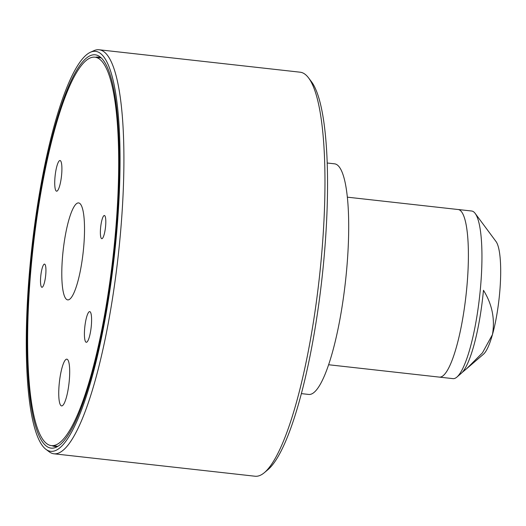 <?xml version="1.0" encoding="UTF-8"?>
<svg xmlns="http://www.w3.org/2000/svg" width="526" height="526" viewBox="0 0 526 526"><rect width="100%" height="100%" fill="white"/><g stroke="black" fill="none" stroke-linecap="round" stroke-linejoin="round"><path stroke-width="0.79" d="M457.798 209.486A84.331 17.371 96.4 0 1 458.107 209.506A84.318 17.371 96.4 0 1 467.108 231.098A84.318 17.371 96.4 0 1 461.683 324.299A84.318 17.371 96.4 0 1 439.407 377.109A84.331 17.371 96.4 0 1 439.098 377.076M327.172 163.001L334.543 163.823A116.029 23.907 96.4 0 1 346.93 193.509A116.029 23.907 96.4 0 1 339.461 321.767A116.029 23.907 96.4 0 1 308.808 394.447L301.437 393.626M462.209 372.415L466.661 368.68L482.434 352.867L492.448 334.615A58.077 11.966 96.4 0 0 499.608 253.295A58.077 11.966 96.4 0 0 496.025 241.539L475.175 213.418A84.331 17.371 96.4 0 0 471.664 211.018L458.107 209.506A84.331 17.371 96.4 0 1 466.832 228.981A84.331 17.371 96.4 0 1 461.966 322.806A84.331 17.371 96.4 0 1 439.401 377.122L328.645 364.748M475.175 213.418A84.331 17.371 96.4 0 1 480.383 230.493A84.331 17.371 96.4 0 1 477.023 315.607A84.331 17.371 96.4 0 1 456.916 377.07A84.331 17.371 96.4 0 1 452.958 378.635L439.401 377.122M29.121 285.585A197.907 40.772 96.4 0 1 99.868 56.729A197.907 40.772 96.4 0 1 117.199 217.225A197.907 40.772 96.4 0 1 56.295 447.179A197.907 40.772 96.4 0 1 29.121 285.585M101.406 58.077A195.896 40.357 -83.6 0 0 98.27 57.097A195.896 40.357 -83.6 0 0 95.462 57.249M28.371 286.164A201.261 41.462 -83.6 0 0 45.992 449.375A201.261 41.462 -83.6 0 0 117.942 216.646A201.261 41.462 -83.6 0 0 90.301 52.311A201.261 41.462 -83.6 0 0 28.371 286.164M90.301 52.311L93.865 50.7A203.273 41.876 96.4 0 1 99.092 49.766A203.273 41.876 96.4 0 1 121.782 216.673A203.273 41.876 96.4 0 1 54 453.8A203.273 41.876 96.4 0 1 49.115 451.735L45.992 449.375M308.42 77.71L311.28 81.458A199.788 41.16 96.4 0 1 325.462 240.093A199.788 41.16 96.4 0 1 267.958 469.659L264.341 472.683A203.273 41.876 -83.6 0 0 322.852 239.113A203.273 41.876 -83.6 0 0 308.42 77.71A203.273 41.876 -83.6 0 0 300.162 72.2L99.092 49.766M54 453.8L255.077 476.234A203.273 41.876 -83.6 0 0 264.341 472.683M91.445 324.154A15.425 3.176 -83.6 0 0 89.709 311.616A15.425 3.176 -83.6 0 0 84.561 329.743A15.425 3.176 -83.6 0 0 86.29 342.281A15.425 3.176 -83.6 0 0 91.445 324.154M61.759 173.061A15.425 3.176 -83.6 0 0 60.023 160.529A15.425 3.176 -83.6 0 0 54.875 178.649A15.425 3.176 -83.6 0 0 56.604 191.188A15.425 3.176 -83.6 0 0 61.759 173.061M105.693 224.99A11.671 2.406 -83.6 0 0 104.385 215.502A11.671 2.406 -83.6 0 0 100.486 229.218A11.671 2.406 -83.6 0 0 101.794 238.705A11.671 2.406 -83.6 0 0 105.693 224.99M45.828 273.586A11.671 2.406 -83.6 0 0 44.519 264.098A11.671 2.406 -83.6 0 0 40.62 277.813A11.671 2.406 -83.6 0 0 41.929 287.301A11.671 2.406 -83.6 0 0 45.828 273.586M69.465 378.279A23.519 4.846 -83.6 0 0 66.855 359.166A23.519 4.846 -83.6 0 0 58.971 386.794A23.519 4.846 -83.6 0 0 61.641 405.914A23.519 4.846 -83.6 0 0 69.465 378.279M84.042 242.565A48.786 10.053 -83.6 0 0 78.63 202.924A48.786 10.053 -83.6 0 0 62.272 260.238A48.786 10.053 -83.6 0 0 67.808 299.892A48.786 10.053 -83.6 0 0 84.042 242.565M29.555 286.795A195.429 40.259 -83.6 0 0 51.482 445.627A195.429 40.259 -83.6 0 0 116.759 216.008A195.429 40.259 -83.6 0 0 94.831 57.176A195.429 40.259 -83.6 0 0 29.555 286.795M52.113 445.7A195.896 40.357 -83.6 0 0 54.822 446.469A195.896 40.357 -83.6 0 0 58.097 446.199M456.916 377.07L461.256 373.335A80.031 16.49 96.4 0 0 483.466 290.286C492.132 304.179 495.124 318.96 492.448 334.615A58.077 11.966 96.4 0 1 483.447 354.241L466.983 368.41M57.636 446.311L51.482 445.627M100.979 57.867L94.831 57.176M458.107 209.519L347.344 197.165"/></g></svg>
